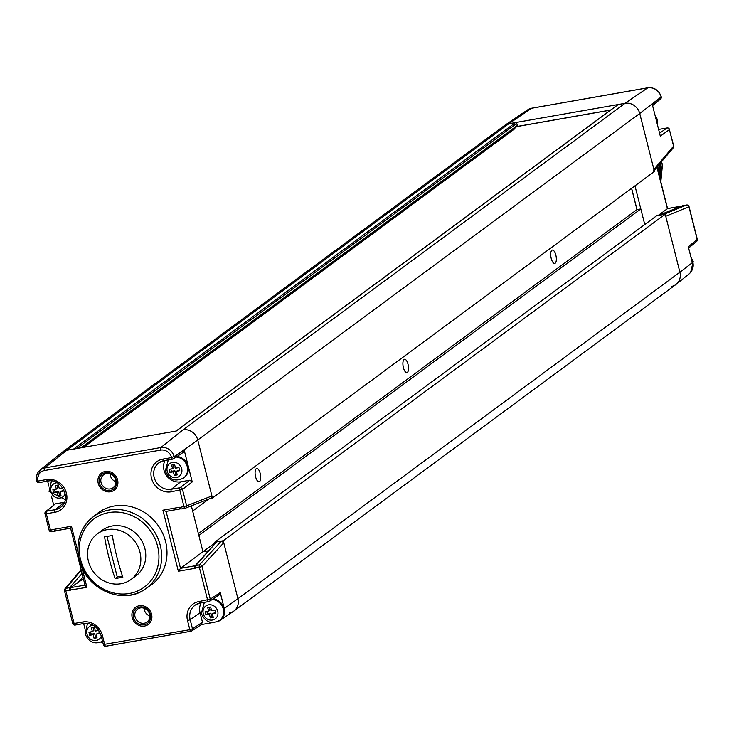 <?xml version="1.0" encoding="UTF-8"?>
<svg xmlns="http://www.w3.org/2000/svg" width="734" height="734" viewBox="0 0 734 734"><rect width="100%" height="100%" fill="white"/><g stroke="black" fill="none" stroke-linecap="round" stroke-linejoin="round"><path stroke-width="1.1" d="M514.057 128.624L514.204 129.193M74.804 449.924A1.064 0.963 -126.5 0 0 73.584 449.08L515.562 122.569A1.064 0.963 53.5 0 1 516.782 123.413L517.305 125.45A1.064 0.963 53.5 0 1 516.589 126.643M515.562 122.569L508.781 123.762A12.79 11.588 -126.5 0 0 504.267 125.688L62.289 452.199A12.79 11.588 -126.5 0 1 66.803 450.272L176.261 431.023A1.064 0.963 -126.5 0 0 175.885 431.188M229.384 612.973A12.79 11.588 -126.5 0 0 233.889 611.055L675.876 284.544A12.79 11.588 -126.5 0 0 679.895 272.213L665.224 214.218L656.701 215.713L214.713 542.224L214.97 543.215M198.373 533.618L636.947 209.621L631.561 188.363L636.947 209.621L640.819 208.942L644.764 224.531L634.974 185.84M653.517 171.224L653.893 169.444L639.736 113.486L197.758 439.996A12.79 11.588 -126.5 0 0 183.041 429.83A12.79 11.588 53.5 0 1 197.758 439.996L212.429 497.991L654.407 171.481L639.736 113.486A12.79 11.588 -126.5 0 0 625.019 103.32L618.239 104.512L176.261 431.023M617.597 104.99A1.064 0.963 53.5 0 1 618.239 104.512M73.584 449.08L66.803 450.272A12.79 11.588 53.5 0 0 61.95 452.465L40.186 469.971A11.634 10.542 -126.5 0 0 36.819 480.853L40.186 469.971A11.634 10.542 -126.5 0 1 44.6 467.98L66.803 450.272L508.781 123.762A12.79 11.588 -126.5 0 0 504.625 125.431L527.755 109.779A11.634 10.542 53.5 0 1 531.535 108.265L647.773 87.823A11.634 10.542 53.5 0 1 661.132 96.98L639.736 113.486A12.79 11.588 -126.5 0 0 625.019 103.32L508.781 123.762L531.535 108.265A2.129 0.817 80 0 1 531.664 108.21L647.902 87.768A2.129 0.817 80 0 0 647.773 87.823L625.019 103.32L183.041 429.83L160.847 447.538L44.6 467.98A2.129 0.817 -100 0 0 44.407 470.54A9.505 8.615 -126.5 0 0 38.049 481.054L36.7 481.027A2.129 2.129 0 0 0 39.141 482.614A2.129 0.817 80 0 0 39.269 482.559L47.637 481.091M212.429 497.991L210.676 498.303M640.819 208.942L198.841 535.453L202.96 551.729L191.354 505.864L192.657 511.038L209.016 498.946M190.785 631.268L105.962 646.177A2.129 0.817 -100 0 1 105.824 646.232L190.923 631.268A2.129 2.129 0 0 0 191.73 630.946A2.129 1.927 -123.4 0 1 191.06 631.212A2.129 0.817 -100 0 1 190.923 631.268A2.129 0.817 -100 0 1 189.831 629.708L187.537 620.634A17.13 15.524 53.5 0 1 198.969 601.541A2.129 0.817 80 0 0 200.061 603.1L208.704 601.586A2.129 2.129 0 0 0 209.502 601.265A2.129 1.927 -123.4 0 1 208.832 601.531A2.129 0.817 -100 0 1 208.704 601.586A2.129 0.817 -100 0 1 207.603 600.017L199.336 567.327L195.73 567.96L195.116 565.758L180.5 568.327L166.086 511.387L162.902 510.194L178.353 571.236L180.5 568.327L202.96 551.729L208.282 550.794L202.96 551.729L214.897 542.921M233.889 611.055A12.79 11.588 -126.5 0 0 237.917 598.724L223.246 540.729L214.713 542.224M665.224 214.218L223.246 540.729M260.212 473.439A6.78 2.615 80 0 0 256.735 468.466A6.78 2.615 80 0 0 255.606 476.843A6.78 2.615 80 0 0 259.084 481.816A6.78 2.615 80 0 0 260.212 473.439M408.021 364.248A6.78 2.615 80 0 0 404.544 359.275A6.78 2.615 80 0 0 403.416 367.651A6.78 2.615 80 0 0 406.893 372.624A6.78 2.615 80 0 0 408.021 364.248M555.831 255.056A6.78 2.615 80 0 0 552.353 250.074A6.78 2.615 80 0 0 551.225 258.46A6.78 2.615 80 0 0 554.702 263.433A6.78 2.615 80 0 0 555.831 255.056M514.929 128.661L83.575 447.327M83.401 578.768L70.446 587.714L69.418 590.173L86.906 587.319L85.089 585.429L70.592 528.131L71.464 526.269L77.987 552.06M47.912 481.045A2.129 0.817 80 0 1 47.774 481.1L39.141 482.614A2.129 0.817 80 0 1 38.049 481.054L46.682 479.531A2.129 0.817 80 0 0 47.774 481.1C61.326 477.724 72.051 499.505 60.849 507.121A15.001 13.597 53.5 0 1 55.16 509.68L46.517 511.203A2.129 1.936 -129.6 0 0 45.095 513.58L46.325 513.763L50.472 530.177L54.903 529.177A2.129 0.817 -100 0 0 55.995 530.746L56.142 530.682A2.129 0.817 -100 0 1 55.995 530.746L54.077 529.544A2.129 0.817 80 0 0 55.169 531.113A2.129 0.817 80 0 0 55.233 531.095A2.129 1.963 -111.8 0 0 56.032 530.737L56.068 530.719M179.463 507.277A2.129 0.817 -100 0 0 180.536 508.846L180.39 507.332L179.463 507.277L162.902 510.194M219.438 594.714L209.502 601.265A2.129 1.927 -123.4 0 0 210.254 599.155L201.988 566.464L199.336 567.327A2.129 0.817 -100 0 1 199.465 564.831L195.868 565.464A2.129 0.817 -100 0 0 195.73 567.96L194.905 568.327A2.129 0.817 80 0 1 195.116 565.758L216.658 541.885L195.868 565.464A2.129 1.881 -138.6 0 0 195.088 565.804M165.59 541.6A44.765 40.572 -126.5 0 0 97.108 513.681L92.181 517.635A44.499 40.333 -126.5 0 0 79.373 559.62A44.499 40.333 -126.5 0 0 145.029 589.173A44.499 40.333 -126.5 0 0 160.269 545.399A44.499 40.333 -126.5 0 0 92.181 517.635C79.85 528.48 75.538 542.536 79.254 559.794C85.447 588.934 122.725 605.724 145.029 589.173L150.259 585.631A44.765 40.572 -126.5 0 0 165.59 541.6M150.378 614.413A9.331 8.459 53.5 0 1 144.148 624.808A9.331 8.459 53.5 0 1 133.414 617.395A9.331 8.459 53.5 0 1 139.643 607A9.331 8.459 53.5 0 1 150.378 614.413M99.429 483.091A9.331 8.459 53.5 0 1 105.659 472.696A9.331 8.459 53.5 0 1 116.394 480.109A9.331 8.459 53.5 0 1 110.164 490.505A9.331 8.459 53.5 0 1 99.429 483.091M671.362 286.462A12.79 11.588 -126.5 0 0 676.216 284.278A12.79 11.588 -126.5 0 0 679.895 272.213L237.917 598.724A12.79 11.588 53.5 0 1 233.54 611.303L220.117 620.386A12.12 10.982 -126.5 0 0 224.265 608.468L237.917 598.724L223.76 542.775L201.988 566.464A2.129 1.863 -137.4 0 0 199.465 564.831L221.31 541.068L223.76 542.775M221.31 541.068L216.658 541.885M211.915 495.955L210.841 498.239L185.491 508.148A2.129 1.945 -111.4 0 0 186.638 505.836L211.915 495.955L197.758 439.996L175.839 455.64L184.197 450.125L192.244 481.917L182.491 489.422L171.206 491.808A17.13 15.524 53.5 0 1 151.488 478.192A17.13 15.524 53.5 0 1 162.92 459.099L171.563 457.576A2.129 0.817 80 0 0 172.655 459.145A2.129 0.817 80 0 0 172.793 459.089A2.129 1.927 56.6 0 0 173.463 458.823L183.399 452.272M46.682 479.531A17.13 15.524 53.5 0 1 66.39 493.156A17.13 15.524 53.5 0 1 54.958 512.249A2.129 0.817 -100 0 1 55.16 509.68L64.473 502.258L55.399 503.854L45.691 511.589A2.129 2.129 0 0 0 44.985 513.754L49.132 530.168L50.472 530.177A2.129 0.817 80 0 0 51.573 531.746L51.573 531.746A2.129 0.817 80 0 0 51.637 531.728L55.105 531.113M56.371 530.682L55.591 530.985A2.129 2.129 0 0 1 55.169 531.113L51.573 531.746A2.129 2.129 0 0 1 49.132 530.168L49.251 529.994M53.655 504.983L51.408 496.092M48.912 486.211L47.618 481.128M84.951 628.662L83.667 623.57M212.493 622.615L201.419 624.57M201.061 602.926A14.515 13.157 -126.5 0 0 200.061 612.725L202.474 622.258L201.052 624.634M202.474 622.258L192.482 628.836A2.129 1.927 -123.4 0 1 191.73 630.946L201.667 624.405M224.265 608.468L220.246 592.577L218.824 594.944M217.741 621.57A12.12 10.982 -126.5 0 0 220.117 620.386M102.696 641.929L101.026 642.222M165.012 460.484A14.515 13.157 -126.5 0 0 166.609 475.751A14.515 13.157 -126.5 0 0 180.711 481.816L189.794 480.219L192.244 481.917M184.197 450.125L182.775 452.502M103.503 644.489L189.831 629.708L192.482 628.836L190.189 619.762A15.001 13.597 53.5 0 1 195.317 605.009A15.001 13.597 53.5 0 1 199.923 603.1M83.676 623.533L75.318 625.01A2.129 0.817 -100 0 1 75.18 625.065A2.129 0.817 -100 0 1 74.088 623.496L82.731 621.982A2.129 0.817 80 0 0 83.823 623.542C92.236 622.918 97.998 626.937 101.099 635.589L103.393 644.654A2.129 2.129 0 0 0 105.824 646.232A2.129 0.817 -100 0 1 104.733 644.672L102.439 635.598L101.209 635.415M220.246 592.577L210.254 599.155L198.969 601.541M180.399 508.827L165.902 511.424L180.555 508.846A2.129 2.129 0 0 0 181.482 508.901A2.129 0.817 80 0 0 181.546 508.882L185.023 508.267M183.995 506.699A2.129 0.817 80 0 0 185.087 508.267A2.129 0.817 80 0 0 185.151 508.249A2.129 1.945 -111.4 0 0 185.491 508.148A2.129 2.129 0 0 1 185.087 508.267L181.482 508.901A2.129 0.817 80 0 1 180.39 507.332L186.638 505.836L182.491 489.422A2.129 1.908 -127.6 0 0 180.041 487.725A2.129 0.817 80 0 0 179.839 490.284L183.995 506.699M44.407 470.54L160.645 450.098A9.505 8.615 -126.5 0 1 171.563 457.576L175.839 455.64A2.129 1.927 56.6 0 1 175.087 457.75M55.399 503.854L46.517 511.203A2.129 0.817 80 0 0 46.325 513.763L54.958 512.249M72.868 623.313L74.088 623.496L65.812 590.806L64.592 590.622A2.129 1.89 -139.8 0 1 64.913 588.897A2.129 2.129 0 0 0 64.473 590.797L72.749 623.487A2.129 2.129 0 0 0 75.18 625.065L83.823 623.542A2.129 0.817 80 0 0 83.951 623.487M70.446 587.714A2.129 1.881 -138.6 0 0 69.556 587.668A2.129 0.817 -100 0 0 69.418 590.173L65.812 590.806A2.129 0.817 -100 0 1 65.95 588.301A2.129 1.89 -139.8 0 0 64.913 588.897L81.107 569.694M85.016 585.117L70.556 587.659A2.129 0.817 80 0 0 70.354 590.228M149.644 614.294A8.028 7.276 53.5 0 1 146.892 622.184A8.028 7.276 53.5 0 1 135.047 616.854A8.028 7.276 53.5 0 1 137.359 609.284A8.028 7.276 53.5 0 1 149.644 614.294M144.038 608.192A8.524 7.725 -126.5 0 0 144.295 609.77A8.524 7.725 -126.5 0 0 149.892 616.12M110.054 473.889A8.524 7.725 -126.5 0 0 110.311 475.467A8.524 7.725 -126.5 0 0 115.908 481.816M101.063 482.55A8.028 7.276 53.5 0 1 103.375 474.981A8.028 7.276 53.5 0 1 115.66 479.981A8.028 7.276 53.5 0 1 112.908 487.881A8.028 7.276 53.5 0 1 101.063 482.55M151.58 614.202A10.661 9.661 -126.5 0 0 135.561 607.33A10.661 9.661 -126.5 0 0 132.212 617.606A10.661 9.661 -126.5 0 0 148.231 624.478A10.661 9.661 -126.5 0 0 151.58 614.202M117.596 479.898A10.661 9.661 -126.5 0 0 101.576 473.026A10.661 9.661 -126.5 0 0 98.228 483.302A10.661 9.661 -126.5 0 0 114.247 490.174A10.661 9.661 -126.5 0 0 117.596 479.898M93.071 625.194A7.955 7.212 53.5 0 0 87.016 634.148A7.955 7.212 -126.5 0 0 93.888 640.507A7.955 7.212 -126.5 0 0 101.264 636.24M99.567 633.561L98.778 630.46L95.337 631.066L94.42 627.451L91.466 627.974L92.383 631.589L88.933 632.194L89.722 635.295L93.163 634.69L94.08 638.305L97.035 637.791L96.117 634.176L99.567 633.561M96.117 634.176L99.365 632.772M94.08 638.305L96.833 636.993M93.163 634.69L94.64 633.607L95.558 637.222M89.722 635.295L91.19 634.213L94.64 633.607M90.612 631.901L91.19 634.213M92.383 631.589L93.851 630.506L93.135 627.68M213.016 598.953A11.854 10.744 53.5 0 1 224.026 608.504A11.854 10.744 -126.5 0 1 220.301 619.936A11.854 10.744 -126.5 0 1 219.925 620.202M203.263 613.716A7.955 7.212 -126.5 0 0 212.41 620.037A7.955 7.212 -126.5 0 0 217.723 611.165A7.955 7.212 53.5 0 0 208.566 604.844A7.955 7.212 53.5 0 0 203.263 613.716M215.805 613.129L215.016 610.027L211.575 610.633L210.658 607.009L207.704 607.532L208.621 611.147L205.181 611.752L205.96 614.853L209.41 614.248L210.319 617.872L213.273 617.349L212.355 613.734L215.805 613.129M212.355 613.734L215.603 612.33M210.319 617.872L213.071 616.56M209.41 614.248L210.878 613.165L211.796 616.78M205.96 614.853L207.438 613.771L210.878 613.165M206.85 611.459L207.438 613.771M208.621 611.147L210.098 610.064L209.383 607.238M57.032 482.752A7.955 7.212 53.5 0 0 50.976 491.707A7.955 7.212 -126.5 0 0 57.83 498.056A7.955 7.212 -126.5 0 0 65.207 493.817M63.519 491.119L62.729 488.018L59.289 488.624L58.371 485.009L55.417 485.523L56.334 489.147L52.894 489.752L53.674 492.853L57.124 492.248L58.041 495.863L60.986 495.349L60.078 491.725L63.519 491.119M60.078 491.725L63.317 490.33M58.041 495.863L60.784 494.551M57.124 492.248L58.592 491.156L59.509 494.78M53.674 492.853L55.151 491.762L58.592 491.156M54.564 489.459L55.151 491.762M56.334 489.147L57.812 488.055L57.096 485.229M176.967 456.511A11.854 10.744 53.5 0 1 187.987 466.062A11.854 10.744 -126.5 0 1 184.252 477.495A11.854 10.744 -126.5 0 1 183.876 477.761M167.214 471.265A7.955 7.212 -126.5 0 0 176.371 477.595A7.955 7.212 -126.5 0 0 181.674 468.723A7.955 7.212 53.5 0 0 172.527 462.402A7.955 7.212 53.5 0 0 167.214 471.265M179.757 470.678L178.977 467.576L175.527 468.182L174.619 464.567L171.664 465.09L172.582 468.705L169.132 469.31L169.921 472.412L173.362 471.806L174.279 475.421L177.233 474.907L176.316 471.283L179.757 470.678M176.316 471.283L179.555 469.888M174.279 475.421L177.032 474.109M173.362 471.806L174.839 470.723L175.747 474.338M169.921 472.412L171.389 471.329L174.839 470.723M170.811 469.017L171.389 471.329M172.582 468.705L174.05 467.622L173.334 464.796M515.415 126.844L610.477 110.128M97.338 533.875A28.351 25.69 -126.5 0 1 107.329 529.609A28.351 25.69 53.5 0 1 137.928 546.546A28.351 25.69 53.5 0 1 131.028 579.475A28.351 25.69 53.5 0 1 121.027 583.741A28.351 25.69 -126.5 0 1 90.438 566.804A28.351 25.69 -126.5 0 1 97.338 533.875L102.265 530.232A28.351 25.69 -126.5 0 1 112.256 525.975A28.351 25.69 53.5 0 1 142.855 542.912A28.351 25.69 53.5 0 1 135.955 575.841L131.028 579.475M115.11 578.566A112.623 43.379 -100 0 1 104.549 536.848A110.568 19.231 -14.2 0 0 108.403 536.187A110.568 19.231 -14.2 0 0 112.302 535.49A112.623 43.379 80 0 0 122.853 577.208A110.568 19.231 165.8 0 1 118.954 577.906A110.568 19.231 165.8 0 1 115.11 578.566L117.247 576.979L122.468 576.062M106.99 536.435L117.247 576.979M686.685 204.997A2.129 0.817 80 0 0 686.593 204.997A2.129 0.817 80 0 0 686.529 205.015L663.288 214.557L658.279 215.475M688.62 248.037L696.594 241.431A2.129 1.936 50.4 0 0 697.181 239.44L688.308 246.789L692.327 262.68L679.895 272.213L665.738 216.264L688.914 206.74L697.116 239.165M637.011 209.612L631.625 188.317M610.615 110.036L516.929 126.505M673.5 145.846L673.573 146.121A2.129 1.89 40.2 0 1 673.252 147.846A2.129 2.129 0 0 0 673.684 145.947L669.335 129.432M660.545 98.989A2.129 2.129 0 0 0 661.251 96.805L661.132 96.98A2.129 1.936 -129.7 0 1 660.545 98.989L659.104 100.182A2.129 1.936 -129.6 0 0 659.692 98.191L652.269 104.347L660.306 136.129L669.536 129.533A2.129 2.129 0 0 0 667.096 127.955A2.129 0.817 -100 0 1 667.298 127.982M692.327 262.68A12.12 10.982 53.5 0 1 688.841 274.121L676.216 284.278M659.572 133.23L666.967 128.01A2.129 0.817 -100 0 1 667.096 127.955L658.618 129.45L666.967 128.01A2.129 1.954 54.8 0 1 669.417 129.707L673.573 146.121L653.893 169.444M688.841 206.474L688.914 206.74A2.129 1.973 67.7 0 0 686.529 205.015L682.923 205.648L658.637 215.374M683.06 205.621A2.129 0.817 80 0 0 682.987 205.63L686.593 204.997A2.129 2.129 0 0 1 689.024 206.575L697.3 239.266A2.129 2.129 0 0 1 696.594 241.431M658.15 215.457L667.564 208.603M660.811 181.913L662.463 164.71L661.499 161.764M661.334 161.957L662.279 164.847L660.774 181.766M660.462 180.518L661.022 165.774L660.233 163.269M660.068 163.462L660.839 165.902L660.407 180.298M658.793 164.976L659.848 178.087M659.93 178.435L659.591 166.829L658.958 164.783M659.022 174.811L657.682 166.297M657.517 166.49L658.829 174.068M76.694 448.529L516.782 123.413M517.305 125.45L80.988 447.777M81.841 567.29L86.906 587.319M71.464 526.269L54.903 529.177M178.353 571.236L194.905 568.327M82.731 621.982A17.13 15.524 53.5 0 1 102.439 635.598M157.617 546.261A42.37 38.397 -126.5 0 0 108.871 512.589A42.37 38.397 -126.5 0 0 80.602 559.803A42.37 38.397 -126.5 0 0 129.34 593.485A42.37 38.397 -126.5 0 0 157.617 546.261M49.325 530.26A2.129 1.973 -112.3 0 0 51.481 531.746M187.537 620.634L190.189 619.762L200.061 612.725M195.317 605.009L200.061 603.1A2.129 0.817 80 0 0 200.198 603.045L208.557 601.577M180.674 508.827A2.129 1.963 -111.8 0 0 181.39 508.901M189.794 480.219L180.041 487.725L171.398 489.248A15.001 13.597 53.5 0 1 155.094 480.027A15.001 13.597 53.5 0 1 159.278 462.567A15.001 13.597 53.5 0 1 163.884 460.658M171.206 491.808A2.129 0.817 -100 0 1 171.398 489.248L180.711 481.816M162.92 459.099A2.129 0.817 80 0 0 164.021 460.658A2.129 0.817 80 0 0 164.15 460.603L172.508 459.135M160.645 450.098A2.129 0.817 -100 0 1 160.847 447.538A11.634 10.542 -126.5 0 1 174.206 456.695A2.129 1.927 56.6 0 1 173.463 458.823A2.129 2.129 0 0 1 172.655 459.145L164.021 460.658L159.278 462.567M82.07 573.474L69.556 587.668L65.95 588.301L81.235 570.19M77.556 583.08L82.951 576.97M55.995 530.746L70.602 528.177L56.142 530.682M212.199 599.495A11.854 10.744 53.5 0 1 223.292 609.055A11.854 10.744 -126.5 0 1 219.558 620.478L220.301 619.936M176.151 457.053A11.854 10.744 53.5 0 1 187.243 466.604A11.854 10.744 -126.5 0 1 183.518 478.036L184.252 477.495M531.811 108.21A2.129 0.817 80 0 0 531.664 108.21L527.755 109.779M682.235 205.924A2.129 1.963 68.2 0 1 682.565 205.749A2.129 2.129 0 0 1 682.987 205.63A2.129 0.817 80 0 0 682.923 205.648A2.129 1.963 68.2 0 0 682.565 205.749L658.453 215.411M656.912 167.196L667.399 208.63L681.62 206.126M690.832 271.975A11.854 10.744 53.5 0 0 692.832 262.185A11.854 10.744 -126.5 0 0 691.29 258.57M657.123 123.56A11.854 10.744 53.5 0 0 656.783 119.734A11.854 10.744 -126.5 0 0 655.242 116.128M617.863 104.678L176.05 431.06M516.965 126.477L82.373 447.538M103.32 640.92C94.961 644.975 88.887 642.617 85.107 633.837L87.511 623.423M219.558 620.478C211.199 624.542 205.125 622.175 201.345 613.395L204.364 602.348M65.262 499.652L49.059 491.395L51.472 480.981M183.518 478.036C175.16 482.091 169.086 479.733 165.297 470.953L168.315 459.906M654.15 170.472L673.252 147.846M661.251 96.805C658.93 90.291 654.48 87.273 647.902 87.768M659.104 100.182L652.581 105.586M657.049 167.04L667.555 208.566M681.794 206.061L667.509 208.566M690.666 272.195L693.217 261.625L690.877 256.928M657.325 124.358L657.178 119.183L654.829 114.486"/></g></svg>
